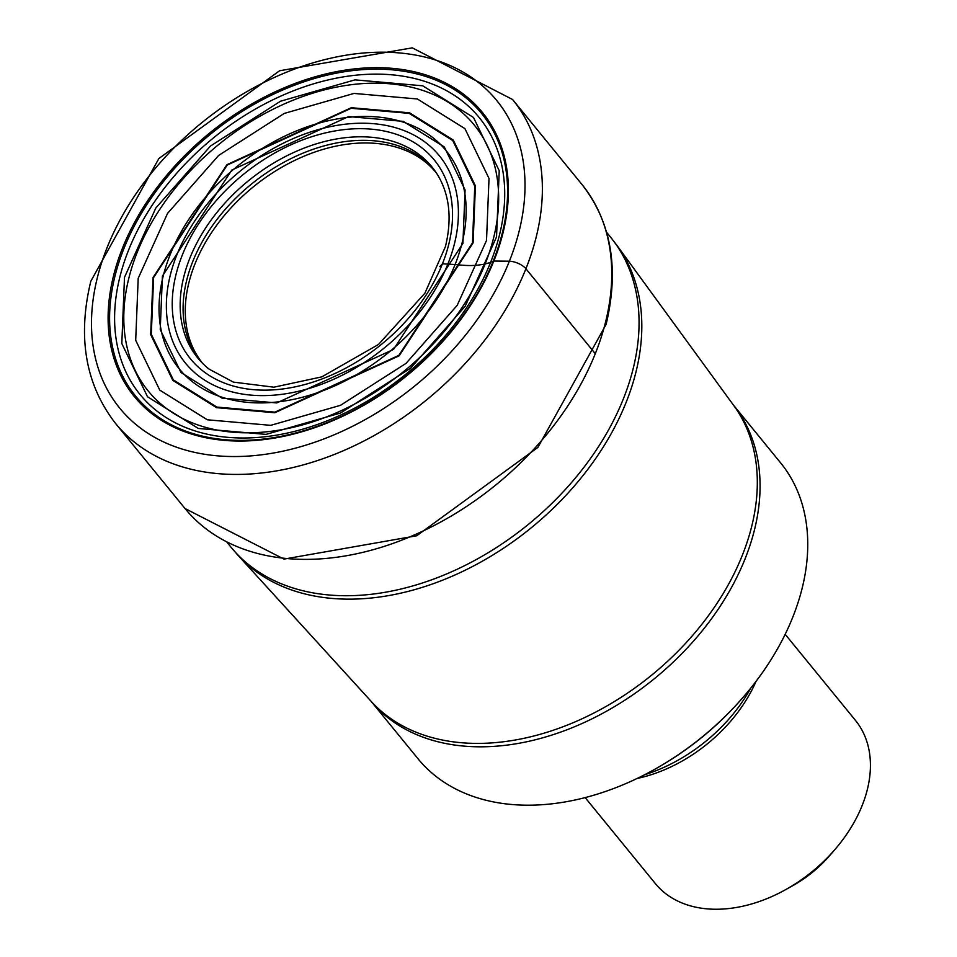 <?xml version="1.0" encoding="UTF-8"?>
<svg xmlns="http://www.w3.org/2000/svg" width="957" height="957" viewBox="0 0 957 957"><rect width="100%" height="100%" fill="white"/><g stroke="black" fill="none" stroke-linecap="round" stroke-linejoin="round"><path stroke-width="1.44" d="M502.915 233.209A224.656 156.338 140.8 0 1 261.704 439.849A224.656 156.338 140.8 0 1 113.596 275.508A224.656 156.338 140.8 0 1 354.808 68.868A224.656 156.338 140.8 0 1 502.915 233.209M183.852 276.597A151.122 105.162 140.8 0 1 298.5 150.381A151.122 105.162 140.8 0 1 434.37 170.059A151.122 105.162 140.8 0 1 440.519 180.131C449.946 198.936 451.584 221.067 445.448 246.547L424.884 293.237L378.517 344.436L321.815 376.867L273.893 387.19L233.364 382.106L209.081 369.115A151.122 105.162 -39.2 0 1 200.444 361.076A151.122 105.162 -39.2 0 1 183.852 276.597M733.373 404.99L780.529 462.745A234.01 162.857 140.8 0 1 792.707 617.337A234.01 162.857 140.8 0 1 743.816 696.469A234.01 162.857 140.8 0 1 654.349 769.524A234.01 162.857 140.8 0 1 418.006 758.757L370.849 701.003M743.816 696.469L743.027 697.39A229.166 159.484 140.8 0 1 655.401 768.926L654.349 769.524M750.838 688.011A137.174 95.461 140.8 0 1 644.659 774.715M785.183 634.3L855.402 720.31A129.111 89.85 140.8 0 1 862.125 805.603A129.111 89.85 140.8 0 1 835.15 849.254A129.111 89.85 140.8 0 1 785.793 889.567A129.111 89.85 140.8 0 1 655.389 883.622L585.17 797.624M835.15 849.254L829.875 855.391A96.836 67.385 140.8 0 1 792.851 885.62L785.793 889.567M439.718 266.62L442.421 263.833L455.089 264.527A116.311 52.001 21.8 0 1 456.01 264.622A114.086 50.996 -158.2 0 0 465.15 265.388A119.039 53.209 -158.2 0 0 465.748 265.424A68.725 30.72 -158.2 0 0 478.512 265.041A102.507 45.828 -158.2 0 0 485.139 263.917A57.121 25.54 -158.2 0 0 487.986 263.163A56.463 25.241 -158.2 0 0 490.642 262.23A100.138 44.764 -158.2 0 0 493.226 261.046L509.375 261.201A12.908 5.766 21.8 0 1 525.907 268.75L595.278 353.695M519.065 231.462A243.293 169.305 -39.2 0 0 358.672 53.484A243.293 169.305 -39.2 0 0 97.447 277.267A243.293 169.305 -39.2 0 0 257.852 455.245A243.293 169.305 -39.2 0 0 519.065 231.462M115.665 423.58A256.201 178.301 -39.2 0 0 346.195 449.479A256.201 178.301 -39.2 0 0 536.111 237.42A256.201 178.301 -39.2 0 0 512.569 99.504L412.276 47.85L279.564 70.77L158.874 158.527L90.795 281.298C77.266 337.438 85.568 384.87 115.665 423.58L185.036 508.538A256.201 178.301 140.8 0 0 415.565 534.425A256.201 178.301 140.8 0 0 605.482 322.377A256.201 178.301 140.8 0 0 581.94 184.45L512.569 99.504M202.812 363.54A150.727 104.899 -39.2 0 1 188.96 282.399A150.727 104.899 140.8 0 1 300.689 157.642A150.727 104.899 140.8 0 1 436.32 172.87M201.855 362.583A150.883 105.007 -39.2 0 1 186.782 279.911A150.883 105.007 140.8 0 1 299.828 154.496A150.883 105.007 140.8 0 1 435.567 171.746M176.076 274.228A157.319 109.481 140.8 0 1 344.975 129.518A157.319 109.481 140.8 0 1 448.689 244.609A157.319 109.481 140.8 0 1 279.791 389.308A157.319 109.481 140.8 0 1 176.076 274.228M454.396 243.987A163.898 114.05 -39.2 0 0 346.338 124.087A163.898 114.05 -39.2 0 0 170.37 274.838A163.898 114.05 -39.2 0 0 278.427 394.739A163.898 114.05 -39.2 0 0 454.396 243.987M163.24 275.903A172.368 119.96 140.8 0 1 348.312 117.352A172.368 119.96 140.8 0 1 461.956 243.449A172.368 119.96 -39.2 0 1 276.884 402A172.368 119.96 -39.2 0 1 163.24 275.903M162.403 276.071L231.821 170.047L348.587 116.575L403.256 121.36L444.311 146.959L465.078 189.941L462.913 243.425L393.494 349.449L276.729 402.933L222.048 398.136L181.005 372.536L160.238 329.555L162.403 276.071M153.599 277.542L227.252 165.035L351.159 108.285L409.177 113.369L452.745 140.535L474.768 186.148L472.483 242.899L398.818 355.394L274.91 412.144L216.892 407.072L173.337 379.893L151.302 334.292L153.599 277.542M152.988 277.614L226.929 164.676L351.327 107.71L409.572 112.806L453.295 140.081L475.414 185.861L473.105 242.839L399.165 355.789L274.767 412.754L216.533 407.658L172.798 380.372L150.68 334.591L152.988 277.614M138.203 278.308L167.535 213.399L218.663 155.417L284.217 113.44L354.006 93.427L417.372 98.978L464.946 128.657L489.015 178.469L486.515 240.458L457.183 305.367L406.055 363.349L340.501 405.325L270.711 425.339L207.334 419.788L159.759 390.109L135.691 340.297L138.203 278.308M128.932 277.805A210.384 146.409 140.8 0 1 354.82 84.288A210.384 146.409 140.8 0 1 493.525 238.185A210.384 146.409 -39.2 0 1 267.637 431.703A210.384 146.409 -39.2 0 1 128.932 277.805M124.494 277.339L155.824 208.016L210.432 146.074L280.449 101.239L354.999 79.862L422.695 85.795L473.512 117.496L499.219 170.705L496.539 236.917L465.198 306.24L410.601 368.182L340.572 413.005L266.034 434.394L198.338 428.461L147.522 396.76L121.814 343.551L124.494 277.339M119.948 276.681A218.938 152.366 140.8 0 1 355.011 75.292A218.938 152.366 140.8 0 1 499.363 235.458A218.938 152.366 -39.2 0 1 264.288 436.835A218.938 152.366 -39.2 0 1 119.948 276.681M502.126 233.735A223.364 155.441 -39.2 0 0 354.868 70.34A223.364 155.441 -39.2 0 0 115.055 275.795A223.364 155.441 -39.2 0 0 262.302 439.191A223.364 155.441 -39.2 0 0 502.126 233.735M617.277 245.841L733.852 405.66A234.142 162.941 140.8 0 1 742.345 555.239A234.142 162.941 140.8 0 1 742.273 555.431A234.142 162.941 140.8 0 1 566.7 725.334A234.142 162.941 140.8 0 1 371.4 701.625L238.126 555.443A244.92 170.442 -39.2 0 0 442.421 580.253A244.92 170.442 -39.2 0 0 626.069 402.514A244.92 170.442 -39.2 0 0 617.277 245.841L610.554 237.133A245.052 170.537 140.8 0 1 623.306 399.009A245.052 170.537 140.8 0 1 435.423 578.423A245.052 170.537 140.8 0 1 230.936 547.105L226.988 542.284M370.885 701.05A234.01 162.857 -39.2 0 0 566.173 730.071A234.01 162.857 -39.2 0 0 745.036 558.948A234.01 162.857 -39.2 0 0 745.108 558.756A234.01 162.857 -39.2 0 0 733.409 405.05M637.063 778.484A129.111 89.85 -39.2 0 0 756.054 681.324M581.94 184.45C611.367 222.072 619.418 268.726 606.104 324.411L537.882 447.421L416.678 535.776L283.978 559.103L185.036 508.538M610.554 237.133L606.606 232.312M238.126 555.443L230.936 547.105"/></g></svg>
